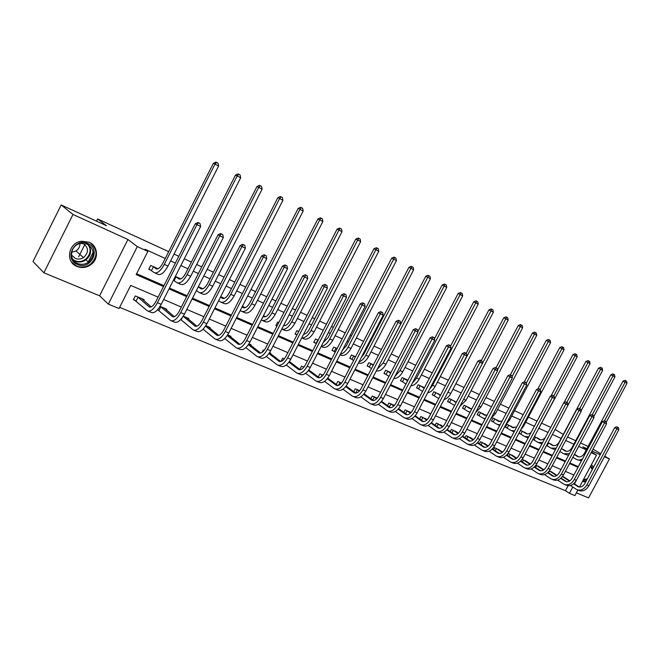 <?xml version="1.0" encoding="UTF-8"?>
<svg xmlns="http://www.w3.org/2000/svg" width="660" height="660" viewBox="0 0 660 660"><rect width="100%" height="100%" fill="white"/><g stroke="black" fill="none" stroke-linecap="round" stroke-linejoin="round"><path stroke-width="0.99" d="M76.964 266.45C82.013 268.348 86.773 267.655 91.245 264.379C99.074 258.613 97.894 245.784 89.1 242.236L81.51 241.246C68.326 242.583 64.894 262.053 76.964 266.45M582.466 481.437L585.61 482.047M593.777 466.76L591.294 464.929M158.128 297.14L130.705 285.409L119.047 308.517L108.331 304.12L137.296 246.609L147.856 251.41L136.158 274.601L163.507 286.522M99.586 295.804L127.916 239.489L73.004 214.459L61.19 204.963L33 261.5L43.873 272.778L99.586 295.804L108.331 304.12M576.378 492.847L588.58 497.887L609.411 458.964L604.42 456.687M577.88 490.034L574.909 495.586L569.415 493.334L572.781 487.031M119.633 307.354L565.463 490.702L569.415 493.334M73.004 214.459L43.873 272.778M593.01 449.122L600.732 453.758M604.708 456.142L609.411 458.964M61.19 204.963L106.442 225.703L97.63 218.955L96.525 221.158M84.826 244.513L78.672 256.806M97.63 218.955L168.688 251.641M174.034 254.1L178.81 256.295M184.272 258.802L191.367 262.07M196.655 264.503L201.77 266.854M207.174 269.338L213.403 272.2M218.625 274.609L224.07 277.109M229.399 279.568L234.803 282.051M239.976 284.427L245.718 287.067M250.99 289.492L255.618 291.621M260.733 293.972L266.755 296.744M271.969 299.145L275.855 300.927M280.912 303.253L287.199 306.149M292.363 308.525L295.54 309.986M300.548 312.287L307.082 315.29M312.188 317.641L314.704 318.796M319.654 321.073L326.42 324.192M331.468 326.51L333.358 327.376M338.258 329.637L345.246 332.846M350.237 335.14L351.533 335.734M356.375 337.969L363.561 341.269M368.503 343.546L369.229 343.876M374.03 346.087L381.406 349.478M391.231 353.999L398.788 357.472M408.004 361.713L415.726 365.26M424.355 369.229L432.234 372.859M440.311 376.571L448.338 380.259M455.879 383.732L464.038 387.486M471.075 390.72L479.366 394.531M485.909 397.543L494.323 401.412M500.395 404.209L508.926 408.127M514.553 410.718L523.182 414.686M528.388 417.079L537.116 421.096M541.909 423.299L550.72 427.35M565.463 490.702L568.111 485.743M571.733 478.954L573.845 475.002M565.034 477.749L562.543 476.413M552.535 472.486L549.392 470.852M539.764 467.098L535.945 465.168M526.721 461.596L522.184 459.36M513.381 455.969L508.315 453.502L507.35 455.326M499.736 450.219L494.563 447.686L493.556 449.584M485.785 444.345L480.496 441.746L479.449 443.718M471.512 438.331L466.1 435.666L465.019 437.72M456.91 432.176L451.374 429.445L450.244 431.59M441.961 425.873L436.293 423.077L435.121 425.312M426.657 419.422L420.857 416.551L419.636 418.885M411.13 412.549L405.05 409.868L403.772 412.318M394.457 405.397L388.847 403.029L387.511 405.587M377.289 398.145L372.248 396.016L370.854 398.698M359.675 390.703L355.228 388.822L353.768 391.644M341.591 383.064L337.78 381.455L336.245 384.417M337.516 385.366L336.922 384.92M323.021 375.218L319.877 373.89L318.26 377.017M303.955 367.158L301.513 366.127L299.813 369.427M289.707 361.771L289.666 361.127M284.353 358.883L282.661 358.165L280.97 361.449M270.526 353.702L270.806 353.158L269.577 352.638M264.206 350.369L263.299 349.99L262.061 352.407M250.833 345.419L251.13 344.842L248.919 343.909M230.596 336.913L230.909 336.303L227.659 334.933M209.797 328.168L210.127 327.525L205.788 325.685M188.405 319.192L188.76 318.491L183.265 316.173M244.827 245.413L242.748 244.315L244.827 245.413L245.371 248.226L241.89 246.535L203.346 322.187C199.7 328.622 196.292 331.18 193.124 329.885L180.79 319.597M166.411 309.952L166.782 309.21L160.066 306.372M157.501 309.829L158.614 310.299M143.764 300.457L144.169 299.656L135.3 295.911L133.378 299.706L135.787 300.721M586.286 449.848L578.688 446.391M573.854 444.196L565.694 440.484M561.14 438.421L552.428 434.462M548.014 432.457L539.179 428.439M534.377 426.253L525.632 422.276M520.418 419.909L511.772 415.981M506.129 413.416L497.59 409.53M491.502 406.766L483.07 402.93M476.512 399.952L468.204 396.173M461.159 392.972L452.983 389.251M445.426 385.82L437.382 382.165M429.289 378.485L421.393 374.897M412.748 370.969L405.009 367.447M395.777 363.248L388.204 359.807M378.361 355.336L370.969 351.978M366.16 349.792L365.434 349.462M360.484 347.209L353.281 343.934M348.43 341.731L347.135 341.137M342.127 338.869L335.132 335.684M330.223 333.457L328.334 332.59M323.268 330.297L316.495 327.212M311.528 324.959L309.004 323.812M303.897 321.486L297.346 318.508M292.33 316.231L289.146 314.779M283.973 312.427L277.678 309.565M272.605 307.263L268.719 305.498M263.488 303.121L257.458 300.374M252.334 298.048L247.698 295.944M242.41 293.535L236.66 290.928M231.478 288.568L226.066 286.11M220.721 283.676L215.275 281.201M210.037 278.817L203.791 275.987M198.388 273.529L193.256 271.194M187.96 268.785L180.848 265.551M175.379 263.068L170.594 260.898M165.239 258.456L145.01 249.265L147.856 251.41M136.603 273.718L163.944 285.664M169.447 288.065L187.093 295.771M192.53 298.147L209.566 305.588M214.946 307.939L231.388 315.125M236.709 317.443L252.599 324.382M257.862 326.683L273.215 333.391M278.413 335.659L293.263 342.144M298.402 344.388L312.757 350.658M317.848 352.885L331.741 358.949M336.773 361.152L350.212 367.018M355.195 369.196L368.206 374.88M373.131 377.033L385.729 382.536M390.613 384.664L402.814 389.994M407.641 392.106L419.463 397.27M424.248 399.358L435.707 404.357M440.435 406.428L451.547 411.279M456.225 413.325L466.999 418.027M471.636 420.057L482.08 424.619M486.676 426.624L496.815 431.054M501.361 433.034L511.195 437.332M515.699 439.304L525.253 443.47M529.708 445.417L538.981 449.468M543.394 451.399L552.404 455.334M556.776 457.24L565.521 461.06M569.852 462.957L578.3 466.645L581.41 460.829M576.799 455.689L574.414 454.402M564.415 450.169L561.38 448.585M551.76 444.535L548.047 442.645M556.182 448.222L550.803 448.082L546.76 445.566M538.832 438.776L534.41 436.565M532.892 439.42L533.742 439.799M525.607 432.894L520.55 430.386L519.024 433.273L520.427 433.901M512.086 426.871L506.921 424.306L505.37 427.234L506.806 427.87M498.259 420.717L492.979 418.085L491.411 421.047L492.88 421.699M484.118 414.422L478.714 411.724L477.13 414.719L478.632 415.387M469.639 407.979L464.112 405.215L462.52 408.243L464.054 408.928M454.822 401.379L449.163 398.549L447.554 401.618L449.13 402.32M439.651 394.63L433.859 391.726L432.234 394.828L433.843 395.546M424.116 387.717L418.184 384.739L416.542 387.882L418.192 388.616M407.946 380.168L402.13 377.578L400.463 380.762L402.154 381.513M390.918 372.578L385.671 370.235L383.988 373.461L385.721 374.228M373.453 364.79L368.8 362.711L367.1 365.978L368.874 366.77M355.517 356.788L351.491 354.998L349.775 358.306L351.599 359.114M337.103 348.579L333.745 347.077L332.013 350.435L333.877 351.268M318.186 340.147L315.529 338.959L313.78 342.358L315.695 343.208M298.749 331.477L296.835 330.619L295.061 334.067L296.975 334.917M284.963 325.619L283.957 324.877M278.767 322.567L277.637 322.063L275.847 325.553L276.977 326.057M265.543 316.717L263.464 315.744M258.225 313.401L256.41 316.948M245.297 307.642L242.385 306.339M224.425 298.328L220.688 296.67M202.95 288.758L198.346 286.704M180.856 278.899L175.337 276.441M158.103 268.76L150.678 265.444L148.756 269.263L151.148 270.32M127.916 239.489L137.296 246.609M591.129 452.661L596.533 455.119L579.463 487.063M586.905 448.701L582.871 446.861L586.658 449.155M591.451 452.042L596.533 455.119M600.196 454.757L592.004 451.019M567.559 436.986L575.693 440.748M580.511 442.959L588.11 446.44M563.277 434.404L555.085 429.462M578.209 476.866L574.456 483.895M573.895 475.018L565.364 471.372M561.016 469.507L552.247 465.754M547.849 463.881L538.816 460.012M534.385 458.114L525.088 454.138M520.608 452.224L511.03 448.123M506.509 446.193L496.642 441.969M492.079 440.014L481.907 435.666M477.304 433.694L466.818 429.206M462.165 427.218L451.358 422.59M446.655 420.585L435.509 415.816M430.765 413.779L419.265 408.862M414.472 406.816L402.608 401.734M397.765 399.663L385.522 394.424M380.63 392.329L367.991 386.925M363.041 384.813L349.99 379.228M344.99 377.083L331.51 371.316M326.461 369.154L312.526 363.198M307.42 361.012L293.015 354.849M287.859 352.638L272.968 346.269M267.745 344.033L252.343 337.45M247.063 335.189L231.124 328.366M225.794 326.089L209.294 319.027M203.899 316.717L186.813 309.408M181.351 307.073L163.655 299.5M582.31 469.169L591.137 452.661M169.01 288.923L186.656 296.62M192.101 298.996L209.137 306.43M214.516 308.773L230.967 315.95M236.288 318.268L252.178 325.198M257.441 327.492L272.803 334.191M278.009 336.46L292.85 342.936M297.998 345.18L312.361 351.442M317.452 353.661L331.337 359.716M336.377 361.919L349.816 367.777M354.799 369.955L367.818 375.631M372.743 377.776L385.349 383.27M390.225 385.399L402.435 390.72M407.261 392.832L419.092 397.988M423.868 400.075L435.328 405.067M440.063 407.137L451.176 411.98M455.862 414.026L466.636 418.721M471.273 420.742L481.726 425.304M486.313 427.309L496.46 431.731M501.006 433.711L510.84 438.001M515.344 439.964L524.898 444.13M529.361 446.077L538.634 450.12M543.048 452.05L552.057 455.978M556.429 457.883L565.183 461.695M569.514 463.592L578.011 467.296M93.175 252.153L87.97 262.531M85.998 266.467L85.676 267.11M574.357 454.517L577.459 456.431C580.082 457.553 582.409 456.522 584.43 453.329L622.941 381.175L624.938 380.341L625.795 380.779L626.563 381.183L627 383.278L606.218 422.202M575.619 454.938L578.746 456.885M582.499 458.898C580.173 460.21 578.02 460.325 576.04 459.244L572.88 457.281M627 383.278L625.086 382.264L604.519 420.791M581.468 460.82L577.145 459.731M625.795 380.779L625.086 382.264L622.941 381.175M618.387 427.622L616.737 426.756L618.387 427.622L618.824 429.742L616.877 428.794L586.905 484.853C583.935 489.563 580.478 491.106 576.543 489.481L570.471 485.512M563.871 476.974L569.827 480.876M573.903 483.532L579.298 487.047M562.46 476.528L569.473 481.099M573.598 483.796L577.904 486.593C580.536 487.682 582.838 486.659 584.826 483.516L614.724 427.581L616.737 426.756M618.824 429.742L588.902 485.702C585.932 490.396 582.475 491.939 578.539 490.314L577.714 489.967M617.603 427.243L616.877 428.794L614.724 427.581M590.766 465.919L592.87 468.46M592.259 469.615L590.494 466.43M582.541 481.313L585.948 481.404M593.546 467.206L591.764 465.085M586.624 480.15L583.102 480.257M583.448 479.614L587.301 478.88M87.879 243.532C101.566 249.001 90.659 270.715 77.393 264.462C63.467 259.174 74.547 236.998 87.879 243.532M77.542 263.464C81.345 264.924 84.991 264.495 88.498 262.177C95.081 255.395 94.66 249.364 87.244 244.093L80.578 243.416C70.397 245.008 68.178 260.024 77.542 263.464M79.951 243.556C79.975 246.65 78.656 249.1 76.007 250.932L71.61 252.326M82.632 243.185L82.855 243.276C88.787 247.574 89.009 252.367 83.523 257.639C80.85 259.248 78.103 259.504 75.281 258.398L71.453 254.941M71.676 262.267L76.618 266.013C81.617 267.894 86.336 267.217 90.775 263.975C97.919 256.402 97.729 249.34 90.189 242.781M561.363 448.627L564.993 450.879C567.608 452.001 569.935 450.945 571.981 447.719L610.855 374.748L612.876 373.906L613.734 374.335L614.518 374.756L614.955 376.876L593.777 416.608M563.211 449.402L566.296 451.333M569.473 453.643L563.558 453.725L559.87 451.423M614.955 376.876L613 375.837L592.235 414.802M568.565 455.342L564.655 454.204M613.734 374.335L613 375.837L610.855 374.748M548.262 442.744L552.255 445.211C554.862 446.317 557.197 445.244 559.251 441.977L598.505 368.181L600.542 367.331L601.4 367.76L602.201 368.189L602.646 370.326L581.047 410.908M550.531 443.751L553.567 445.665M602.646 370.326L600.649 369.262L579.678 408.672M555.39 449.716L551.9 448.561M601.4 367.76L600.649 369.262L598.505 368.181M548.617 442.942L547.115 445.764M606.103 421.633L604.444 420.758L606.103 421.633L606.548 423.778L604.552 422.804L574.291 479.507C571.288 484.267 567.831 485.834 563.904 484.217L557.659 480.117M551.356 471.685L556.99 475.398M561.074 478.079L566.684 481.751M549.367 470.885L556.619 475.637M560.769 478.351L565.282 481.305C567.905 482.386 570.215 481.338 572.212 478.162L602.407 421.6L604.444 420.758M606.548 423.778L576.328 480.373C573.334 485.125 569.877 486.692 565.942 485.067L565.076 484.704M605.303 421.245L604.552 422.804L602.407 421.6M549.466 470.943L548.46 472.824M593.546 415.503L591.871 414.62L593.546 415.503L593.992 417.673L591.954 416.683L561.388 474.037C558.368 478.855 554.895 480.455 550.976 478.838L544.558 474.598M538.56 466.273L543.856 469.788M547.965 472.494L553.798 476.338M536.275 465.308L543.485 470.044M547.652 472.783L552.379 475.893C554.994 476.974 557.304 475.909 559.325 472.692L589.809 415.47L591.871 414.62M593.992 417.673L563.475 474.919C560.456 479.729 556.99 481.33 553.072 479.713L552.148 479.325M592.73 415.107L591.954 416.683L589.809 415.47M536.621 465.514L535.582 467.47M535.252 436.936L539.228 439.403C541.291 440.41 543.328 439.758 545.358 437.464M537.57 437.976L540.557 439.857M542.602 442.637L537.768 442.315L532.933 439.337M563.978 402.715L585.882 361.465L587.936 360.599L588.794 361.028L589.611 361.465L590.065 363.627L549.97 439.032M590.065 363.627L588.019 362.546L566.833 402.418M541.926 443.924L538.857 442.794M588.794 361.028L588.019 362.546L585.882 361.465M535.606 437.143L534.097 439.997M521.953 431.005L525.913 433.48C527.521 434.329 529.237 434.016 531.053 432.531M524.32 432.061L527.257 433.925M528.742 436.887L524.436 436.417L519.098 433.133M551.059 395.926L572.971 354.601L575.05 353.727L575.899 354.156L576.733 354.601L577.187 356.788L535.211 435.047M577.187 356.788L575.099 355.674L553.699 396.033M528.165 437.976L525.517 436.895M575.899 354.156L575.099 355.674L572.971 354.601M522.308 431.211L520.781 434.098M508.357 424.941L512.292 427.416L516.656 427.02M510.774 426.022L513.653 427.861M514.569 430.963L510.799 430.386L505.453 427.086M537.859 388.971L559.771 347.572L561.866 346.69L562.716 347.119L563.566 347.572L564.028 349.784L523.545 426.228L520.674 429.907M564.028 349.784L561.891 348.645L540.26 389.507M514.107 431.846L511.88 430.864M562.716 347.119L561.891 348.645L559.771 347.572M508.712 425.147L507.169 428.076M580.701 409.241L579.01 408.35L580.701 409.241L581.155 411.436L579.067 410.421L548.196 468.443C545.152 473.319 541.67 474.952 537.768 473.344L531.16 468.946M525.484 460.754L530.426 464.054M534.559 466.785L540.622 470.811M523.149 459.764L530.054 464.318M534.229 467.09L539.179 470.357C541.786 471.438 544.112 470.349 546.142 467.098L576.931 409.208L579.01 408.35M581.155 411.436L550.333 469.342C547.288 474.21 543.815 475.843 539.905 474.227L538.931 473.822M579.868 408.837L579.067 410.421L576.931 409.208M523.495 459.97L522.423 462M567.567 402.831L565.859 401.932L567.567 402.831L568.021 405.05L565.892 404.011L534.707 462.718C531.63 467.651 528.148 469.318 524.255 467.717L517.457 463.163M512.119 455.103L516.689 458.18M520.839 460.944L527.15 465.151M509.726 454.096L516.31 458.461M520.509 461.257L525.682 464.698C528.28 465.779 530.607 464.665 532.661 461.373L563.764 402.806L565.859 401.932M568.021 405.05L536.893 463.642C533.816 468.575 530.335 470.233 526.441 468.625L525.418 468.204M566.709 402.418L565.892 404.011L563.764 402.806M510.081 454.303L508.967 456.406M554.119 396.272L552.404 395.373L554.119 396.272L554.59 398.516L552.404 397.46L520.905 456.86C517.803 461.86 514.313 463.559 510.436 461.967L503.431 457.248M498.448 449.328L502.631 452.166M506.797 454.963L513.365 459.36M496.007 448.297L502.243 452.455M506.459 455.293L511.88 458.914C514.47 459.987 516.796 458.848 518.867 455.515L550.283 396.256L552.404 395.373M554.59 398.516L523.132 457.809C520.039 462.8 516.549 464.491 512.671 462.891L511.591 462.445M553.253 395.851L552.404 397.46L550.283 396.256M496.361 448.511L495.206 450.697M540.367 389.565L538.626 388.649L540.367 389.565L540.837 391.834L538.601 390.753L506.773 450.871C503.646 455.936 500.148 457.669 496.287 456.077L489.077 451.184M484.473 443.429L488.243 446.003M492.434 448.833L499.257 453.428M481.973 442.373L487.847 446.317M492.088 449.18L497.747 452.991C500.329 454.055 502.664 452.9 504.743 449.526L536.489 389.548L538.626 388.649M540.837 391.834L509.058 451.844C505.939 456.893 502.441 458.617 498.58 457.025L497.442 456.555M539.476 389.128L538.601 390.753L536.489 389.548M482.328 442.579L481.123 444.856M526.284 382.693L524.527 381.769L526.284 382.693L526.754 384.995L524.469 383.881L492.31 444.741C489.159 449.864 485.653 451.63 481.808 450.046L474.383 444.98M470.176 437.382L473.517 439.684M477.724 442.546L484.819 447.364M467.61 436.301L473.113 440.014M477.37 442.909L483.293 446.927C485.859 447.991 488.194 446.812 490.297 443.388L522.365 382.685L524.527 381.769M526.754 384.995L494.654 445.731C491.502 450.846 488.004 452.611 484.151 451.028L482.955 450.524M525.368 382.247L524.469 383.881L522.365 382.685M467.973 436.516L466.719 438.892M511.863 375.664L510.089 374.731L511.863 375.664L512.333 377.982L509.99 376.843L477.502 438.454C474.317 443.644 470.811 445.459 466.991 443.883L459.335 438.611M455.54 431.203L458.428 433.216M462.668 436.111L470.035 441.152M452.925 430.097L458.023 433.562M462.297 436.491L468.484 440.723C471.042 441.779 473.377 440.575 475.497 437.11L507.903 375.647L510.089 374.731M512.333 377.982L479.894 439.478C476.718 444.65 473.22 446.457 469.392 444.881L468.13 444.353M510.922 375.202L509.99 376.843L507.903 375.647M453.28 430.312L451.976 432.779M497.087 368.453L495.297 367.513L497.087 368.453L497.566 370.804L495.165 369.641L462.33 432.019C459.121 437.283 455.614 439.131 451.811 437.563L443.924 432.094M440.558 424.875L442.976 426.574M447.233 429.511L454.897 434.791M437.885 423.745L442.563 426.946M446.861 429.916L453.329 434.362C455.862 435.41 458.205 434.181 460.342 430.675L493.094 368.445L495.297 367.513M497.566 370.804L464.788 433.067C461.579 438.314 458.073 440.154 454.27 438.587L452.95 438.034M496.13 367.991L495.165 369.641L493.094 368.445M438.24 423.959L436.887 426.541M481.957 361.078L480.142 360.121L481.957 361.078L482.435 363.454L479.977 362.257L446.787 425.436C443.545 430.757 440.038 432.646 436.26 431.087L428.134 425.403M425.23 418.399L427.144 419.768M431.425 422.738L439.387 428.274M422.483 417.236L426.731 420.156M431.046 423.159L437.794 427.853C440.319 428.893 442.662 427.639 444.815 424.083L477.914 361.07L480.142 360.121M482.435 363.454L449.303 426.5C446.069 431.813 442.563 433.694 438.784 432.135L437.39 431.558M480.975 360.591L479.977 362.257L477.914 361.07M422.845 417.45L421.426 420.148M466.438 353.504L464.615 352.547L466.438 353.504L466.925 355.913L464.409 354.692L430.856 418.679C427.589 424.075 424.083 426.005 420.329 424.454L411.947 418.539M409.522 411.766L410.916 412.78M415.222 415.792L423.497 421.6M406.709 410.578L410.495 413.193M414.826 416.237L421.88 421.179C424.388 422.218 426.731 420.932 428.909 417.326L462.363 353.504L464.615 352.547M466.925 355.913L433.438 419.768C430.171 425.156 426.665 427.078 422.911 425.535L421.451 424.924M465.432 353.017L464.409 354.692L462.363 353.504M407.072 410.792L405.595 413.614M450.541 345.749L448.693 344.776L450.541 345.749L451.028 348.183L448.445 346.929L414.521 411.749C411.229 417.219 407.723 419.191 404.002 417.656L395.348 411.493M393.434 404.968L394.284 405.603M398.607 408.664L407.203 414.752M390.555 403.747L393.847 406.048M398.203 409.134L405.57 414.34C408.053 415.371 410.396 414.059 412.591 410.404L446.416 345.757L448.693 344.776M451.028 348.183L417.169 412.871C413.878 418.333 410.371 420.296 406.642 418.762L405.108 418.118M449.501 345.246L448.445 346.929L446.416 345.757M390.918 403.969L389.375 406.923M434.222 337.796L432.358 336.814L434.222 337.796L434.726 340.263L432.069 338.968L397.774 404.646C394.449 410.198 390.943 412.211 387.255 410.693L378.337 404.266M381.571 401.338L390.505 407.723M373.997 396.751L376.777 398.706M381.158 401.841L388.847 407.327C391.314 408.35 393.649 407.005 395.868 403.301L430.056 337.804L432.358 336.814M434.726 340.263L400.488 405.801C397.171 411.328 393.665 413.341 389.969 411.815L388.361 411.147M433.166 337.276L432.069 338.968L430.056 337.804M374.36 396.974L372.743 400.067M417.491 329.629L415.61 328.639L417.491 329.629L417.995 332.128L415.272 330.808L380.597 397.361C377.239 402.988 373.733 405.042 370.087 403.54L360.871 396.841M364.089 393.822L373.378 400.521M357.019 389.582L359.263 391.157M363.66 394.342L371.695 400.141C374.137 401.148 376.472 399.77 378.708 396.016L413.284 329.645L415.61 328.639M417.995 332.128L383.377 398.541C380.028 404.151 376.522 406.205 372.867 404.695L371.176 403.994M416.402 329.101L415.272 330.808L413.284 329.645M357.382 389.804L355.699 393.055M400.323 321.255L398.417 320.248L400.323 321.255L400.826 323.788L398.029 322.426L362.967 389.887C359.576 395.587 356.078 397.691 352.465 396.206L342.952 389.21M346.145 386.084L355.798 393.129M339.62 382.231L341.294 383.411M345.716 386.644L354.098 392.758C356.507 393.756 358.842 392.353 361.102 388.55L396.066 321.272L398.417 320.248M400.826 323.788L365.822 391.091C362.439 396.784 358.941 398.887 355.319 397.394L353.546 396.66M399.201 320.71L398.029 322.426L396.066 321.272M339.983 382.453L338.456 385.39M382.693 312.659L380.77 311.644L382.693 312.659L383.204 315.216L380.333 313.822L344.866 382.206C341.451 387.989 337.953 390.151 334.381 388.682L324.563 381.364M319.506 377.701L318.293 376.959M327.731 378.13L337.763 385.539M321.766 374.69L322.839 375.433M327.286 378.724L336.031 385.184C338.423 386.174 340.75 384.73 343.027 380.878L378.386 312.683L380.77 311.644M383.204 315.216L347.795 383.452C344.388 389.227 340.89 391.372 337.31 389.903L335.445 389.128M381.546 312.097L380.333 313.822L378.386 312.683M322.129 374.905L321.024 377.05M364.592 303.823L362.645 302.8L364.592 303.823L365.104 306.421L362.159 304.994L326.279 374.327C322.831 380.193 319.341 382.404 315.818 380.952L305.679 373.296M300.605 369.658L299.912 369.229M308.822 369.955L319.242 377.751M303.443 366.943L303.889 367.232M308.36 370.582L317.493 377.413C319.844 378.386 322.171 376.909 324.472 372.999L360.236 303.856L362.645 302.8M365.104 306.421L329.29 375.606C325.85 381.455 322.361 383.658 318.821 382.206L316.866 381.389M363.412 303.253L362.159 304.994L360.236 303.856M345.988 294.756L344.025 293.716L345.988 294.756L346.508 297.388L343.48 295.911L307.189 366.226C303.707 372.182 300.226 374.443 296.752 373.015L286.275 364.988M289.393 361.531L300.226 369.748M288.915 362.2L298.444 369.427C300.77 370.384 303.088 368.882 305.407 364.906L341.591 294.789L344.025 293.716M346.508 297.388L310.283 367.537C306.809 373.486 303.328 375.738 299.838 374.302L297.784 373.445M344.784 294.162L343.48 295.911L341.591 294.789M326.882 285.433L324.893 284.386L326.882 285.433L327.401 288.098L324.291 286.588L287.57 357.91C284.056 363.949 280.591 366.267 277.159 364.864L266.335 356.441M269.437 352.861L280.682 361.515M268.942 353.57L278.883 361.226C281.168 362.167 283.486 360.624 285.821 356.59L322.435 285.475L324.893 284.386M327.401 288.098L290.746 359.254C287.24 365.285 283.767 367.595 280.335 366.185L278.182 365.285M325.636 284.823L324.291 286.588L322.435 285.475M307.23 275.847L305.217 274.791L307.23 275.847L307.758 278.553L304.557 276.994L267.399 349.354C263.851 355.492 260.395 357.868 257.029 356.483L245.842 347.63M249.051 343.967L260.601 353.059M248.399 344.677L258.769 352.795C261.022 353.719 263.323 352.135 265.691 348.043L302.734 275.897L305.217 274.791M307.758 278.553L270.666 350.74C267.127 356.862 263.67 359.23 260.287 357.835L258.027 356.895M305.951 275.228L304.557 276.994L302.734 275.897M287.017 265.988L284.988 264.916L287.017 265.988L287.554 268.727L284.262 267.127L246.65 340.56C243.078 346.789 239.638 349.222 236.321 347.861L224.763 338.547M228.773 335.396L239.951 344.355M227.279 335.511L238.095 344.124C240.306 345.031 242.599 343.414 244.984 339.257L282.472 266.046L284.988 264.916M287.554 268.727L250.016 341.979C246.444 348.2 243.004 350.625 239.679 349.264L237.311 348.274M285.706 265.353L284.262 267.127L282.472 266.046M494.439 418.737L498.366 421.212L502.021 421.187M496.922 419.842L499.744 421.657M500.082 424.867L496.848 424.215L491.494 420.898M524.354 381.843L546.257 340.387L548.369 339.487L549.219 339.916L550.093 340.378L550.556 342.614L509.66 419.974L505.939 424.372M550.556 342.614L548.369 341.451L526.366 383.089M499.736 425.527L497.929 424.693M549.219 339.916L548.369 341.451L546.257 340.387M494.802 418.943L493.243 421.905M480.208 412.393L484.11 414.859L487.105 415.09M482.749 413.523L485.504 415.305M485.265 418.58L482.584 417.904L477.213 414.562M510.37 374.863L532.43 333.036L534.567 332.12L535.409 332.549L536.299 333.019L536.77 335.28L495.454 413.572L490.941 418.547M536.77 335.28L534.526 334.092L512.069 376.67M485.042 419.009L483.656 418.374M535.409 332.549L534.526 334.092L532.43 333.036M480.571 412.599L478.995 415.594M465.646 405.9L469.516 408.367L471.883 408.746M468.245 407.055L470.935 408.804M470.118 412.104L467.973 411.444L462.602 408.086M495.982 367.851L518.273 325.504L520.435 324.58L521.268 325L522.184 325.487L522.654 327.781L480.917 407.022L475.629 412.475M522.654 327.781L520.361 326.56L497.425 370.111M521.268 325L520.361 326.56L518.273 325.504M466.01 406.106L464.417 409.134M450.739 399.25L456.332 402.154M453.395 400.438L456.01 402.154M454.624 405.421L447.645 401.453M481.247 360.673L503.778 317.798L505.956 316.858L506.789 317.278L507.73 317.774L508.2 320.092L466.026 400.323L459.995 406.156M508.2 320.092L505.857 318.838L482.427 363.412M506.789 317.278L505.857 318.838L503.778 317.798M451.102 399.457L449.493 402.526M435.468 392.444L440.451 395.307M438.19 393.657L440.509 395.191M438.768 398.516L432.325 394.663M466.15 353.339L488.928 309.895L491.131 308.946L491.964 309.358L492.921 309.878L493.399 312.213L450.78 393.451C448.957 396.759 446.696 398.805 444.007 399.613M493.399 312.213L490.99 310.934L446.251 395.332M491.964 309.358L490.99 310.934L488.928 309.895M435.831 392.65L434.206 395.761M419.834 385.473L423.621 387.923M422.623 386.71L424.372 387.882M422.54 391.388L416.633 387.7M450.59 346.005L473.715 301.81L475.942 300.844L476.767 301.257L477.749 301.777L478.236 304.153L435.154 386.413C433.1 390.109 430.601 392.246 427.663 392.824M478.236 304.153L475.769 302.841L432.613 385.267L429.421 389.474M476.767 301.257L475.769 302.841L473.715 301.81M420.197 385.679L418.555 388.822M403.813 378.328L407.616 380.803M406.675 379.599L407.83 380.391M405.941 383.996L400.562 380.572M434.445 338.869L458.131 293.518L460.375 292.537L461.191 292.941L462.198 293.486L462.685 295.878L419.149 379.203C416.831 383.311 414.1 385.506 410.941 385.786M462.685 295.878L460.16 294.533L416.542 378.031L412.351 383.097M461.191 292.941L460.16 294.533L458.131 293.518M404.184 378.543L402.517 381.719M387.403 371.011L390.629 373.123M390.324 372.314L390.86 372.694M388.946 376.365L384.087 373.271M417.879 331.567L442.142 285.013L444.419 284.023L445.228 284.427L446.259 284.98L446.754 287.405L402.732 371.811C400.141 376.357 397.171 378.584 393.83 378.485M446.754 287.405L444.163 286.027L400.067 370.606L394.944 376.357M445.228 284.427L444.163 286.027L442.142 285.013M387.766 371.217L386.084 374.443M370.573 363.503L373.213 365.244M371.514 368.519L367.199 365.78M380.102 363.635L425.758 276.301L428.051 275.286L429.916 276.251L430.411 278.71L385.91 364.229C382.998 369.253 379.805 371.481 376.324 370.903M430.411 278.71L427.754 277.299L383.171 362.992L377.165 369.286M428.852 275.69L427.754 277.299L425.758 276.301M370.936 363.718L369.245 366.985M353.314 355.806L355.336 357.142M353.62 360.459L349.882 358.099M361.334 357.365L363.998 353.966L408.936 267.358L411.262 266.326L413.143 267.308L413.647 269.791L368.643 356.45C365.384 361.993 361.969 364.18 358.405 363.008M413.647 269.791L410.916 268.339L365.838 355.187C363.916 358.726 361.63 360.971 358.974 361.919M412.054 266.722L410.916 268.339L408.936 267.358M353.677 356.02L351.97 359.329M335.61 347.911L336.979 348.81M335.247 352.168L332.12 350.221M342.457 350.171L346.236 345.955L391.685 258.175L394.028 257.136L395.934 258.118L396.437 260.642L350.938 348.472C347.465 354.321 343.951 356.499 340.395 355.006L340.04 354.849M396.437 260.642L393.64 259.149L348.051 347.176C345.84 351.211 343.274 353.562 340.354 354.238M394.812 257.524L393.64 259.149L391.685 258.175M335.981 348.133L334.249 351.483M317.452 339.817L318.137 340.246M316.379 343.645L313.888 342.136M323.235 342.449L328.003 337.738L373.972 248.754L376.34 247.698L378.262 248.696L378.774 251.245L332.755 340.279C329.257 346.219 325.751 348.447 322.237 346.97L321.148 346.492M378.774 251.245L375.903 249.719L329.802 338.951C327.261 343.522 324.423 345.947 321.288 346.228M377.116 248.086L375.903 249.719L373.972 248.754M317.815 340.032L316.066 343.431M296.983 334.917L295.177 333.836M303.625 334.257C305.695 334.042 307.585 332.392 309.292 329.307L355.781 239.085L358.182 238.004L360.121 239.011L360.64 241.601L314.094 331.873C310.563 337.895 307.057 340.18 303.592 338.728L301.744 337.912M360.64 241.601L357.687 240.025L311.05 330.503C308.154 335.651 305.06 338.101 301.768 337.87M358.941 238.384L357.687 240.025L355.781 239.085M283.858 325.075L284.699 325.669M277.035 325.957L275.962 325.314M283.717 325.619L283.602 325.57C285.821 325.974 287.974 324.324 290.07 320.636L337.095 229.144L339.521 228.055L341.484 229.07L342.004 231.685L294.921 323.235C291.357 329.348 287.867 331.691 284.452 330.256L282.29 329.299M342.004 231.685L338.976 230.076L291.794 321.832C288.486 327.599 285.145 330.033 281.779 329.125M340.271 228.426L338.976 230.076L337.095 229.144M263.134 316.387L263.365 316.552C265.601 317.493 267.919 315.884 270.311 311.734L317.897 218.93L320.347 217.825L322.336 218.848L322.855 221.504L275.22 314.366C271.623 320.562 268.15 322.963 264.792 321.56L262.523 320.562M263.505 315.76L264.99 316.858M322.855 221.504L319.737 219.846L272.011 312.914C268.414 319.135 264.932 321.544 261.591 320.149L261.31 319.951M321.09 218.188L319.737 219.846L317.897 218.93M242.129 306.834L243.086 307.527C245.281 308.443 247.591 306.793 250.008 302.585L298.155 208.436L300.638 207.306L302.643 208.345L303.171 211.035L254.966 305.242C251.345 311.536 247.879 314.003 244.579 312.625L242.212 311.57M243.391 306.793L244.736 307.808M303.171 211.035L299.97 209.327L251.666 303.757C248.036 310.068 244.579 312.543 241.288 311.165L240.289 310.439M301.364 207.661L299.97 209.327L298.155 208.436M220.531 296.983L222.247 298.246C224.4 299.137 226.693 297.445 229.136 293.172L277.86 197.637L280.368 196.49L282.397 197.538L282.934 200.269L234.143 295.861C230.488 302.255 227.04 304.78 223.806 303.435L221.323 302.338M222.725 297.577L223.913 298.493M282.934 200.269L279.634 198.511L230.752 294.335C227.089 300.745 223.649 303.278 220.423 301.942L218.666 300.63M281.077 196.837L279.634 198.511L277.86 197.637M198.289 286.82L200.805 288.692C202.909 289.567 205.194 287.834 207.661 283.495L256.971 186.532L259.512 185.361L261.566 186.425L262.102 189.189L212.726 286.209C209.03 292.71 205.606 295.3 202.447 293.98L199.84 292.834M201.473 288.098L202.496 288.915M262.102 189.189L258.712 187.382L209.237 284.641C205.532 291.151 202.117 293.75 198.965 292.446L196.408 290.515M260.205 185.699L258.712 187.382L256.971 186.532M175.684 276.598L178.753 278.875C180.799 279.724 183.067 277.942 185.559 273.529L235.48 175.098L238.046 173.902L238.722 174.232L240.116 174.982L240.661 177.787L190.682 276.284C186.953 282.876 183.546 285.541 180.469 284.262L177.738 283.058M179.611 278.347L180.46 279.048M240.661 177.787L237.171 175.923L187.085 274.659C183.356 281.275 179.957 283.948 176.888 282.678L173.456 280.145M238.722 174.232L237.171 175.923L235.48 175.098M176.055 276.82L174.149 280.574M153.07 266.516L156.049 268.76C158.045 269.585 160.298 267.754 162.805 263.274L213.345 163.325L215.944 162.112L218.039 163.201L218.592 166.039L167.987 266.054C164.225 272.762 160.842 275.492 157.839 274.255L154.984 272.992M157.113 268.315L157.781 268.892M218.592 166.039L214.987 164.125L164.282 264.388C160.52 271.111 157.146 273.859 154.16 272.621L148.912 268.95M216.604 162.434L214.987 164.125L213.345 163.325M153.433 266.739L151.511 270.542M266.227 255.849L264.173 254.768L266.227 255.849L266.772 258.629L263.381 256.979L225.316 331.501C221.702 337.837 218.278 340.329 215.036 339.001L203.074 329.183M207.933 326.593L218.716 335.404M205.557 326.057L216.826 335.206C218.996 336.097 221.282 334.43 223.682 330.214L261.632 255.915L264.173 254.768M266.772 258.629L228.773 332.97C225.167 339.289 221.743 341.773 218.485 340.436L216.001 339.405M264.875 255.189L263.381 256.979L261.632 255.915M186.499 317.542L196.862 326.188M183.191 316.288L194.939 326.032C197.06 326.906 199.337 325.198 201.762 320.909L240.174 245.479L242.748 244.315M245.371 248.226L206.91 323.697C203.272 330.115 199.864 332.665 196.68 331.361L194.073 330.272M243.433 244.728L241.89 246.535L240.174 245.479M182.209 317.74L181.145 319.828M222.791 234.663L220.688 233.549L222.791 234.663L223.344 237.517L219.747 235.768L180.725 312.601C177.053 319.135 173.662 321.766 170.569 320.496L157.641 309.672M164.464 308.228L174.364 316.693M160.504 306.562L172.417 316.594C174.479 317.435 176.74 315.686 179.19 311.33L218.08 234.737L220.688 233.549M223.344 237.517L184.396 314.152C180.725 320.669 177.334 323.293 174.232 322.014L171.493 320.875M221.356 233.962L219.747 235.768L218.08 234.737M160.867 306.784L158.969 310.53M200.087 223.591L197.959 222.461L200.087 223.591L200.64 226.487L196.944 224.689L157.426 302.717C153.714 309.358 150.356 312.056 147.345 310.827L133.584 299.302M141.776 298.65L151.198 306.908M137.709 296.926L149.218 306.867C151.231 307.684 153.466 305.885 155.941 301.455L195.327 223.674L197.959 222.461M200.64 226.487L161.213 304.318C157.501 310.942 154.135 313.632 151.115 312.394L148.244 311.198M198.611 222.865L196.944 224.689L195.327 223.674M138.072 297.157L136.15 300.952M578.267 456.786L577.393 456.39M578.927 486.981L577.698 486.469M588.902 485.702L586.905 484.853M88.341 244.662C91.979 250.214 91.179 255.288 85.924 259.891C82.45 262.185 78.812 262.606 75.034 261.154L73.466 260.32M72.831 259.388L74.951 260.617C84.727 265.361 95.172 251.419 87.326 244.134M565.802 451.234L564.927 450.838M553.055 445.558L552.181 445.162M566.296 481.693L565.067 481.173M576.328 480.373L574.291 479.507M553.393 476.281L552.164 475.761M563.475 474.919L561.388 474.037M540.029 439.75L539.162 439.362M526.713 433.818L525.847 433.438M513.092 427.754L512.226 427.366M523.545 426.228L522.803 425.898M540.193 470.745L538.972 470.233M550.333 469.342L548.196 468.443M526.696 465.085L525.476 464.574M536.893 463.642L534.707 462.718M512.886 459.294L511.665 458.782M523.132 457.809L520.905 456.86M498.754 453.37L497.541 452.859M509.058 451.844L506.773 450.871M484.291 447.307L483.087 446.795M494.654 445.731L492.31 444.741M469.483 441.094L468.286 440.591M479.894 439.478L477.502 438.454M454.311 434.734L453.123 434.239M464.788 433.067L462.33 432.019M438.776 428.216L437.596 427.721M449.303 426.5L446.787 425.436M422.854 421.542L421.682 421.055M433.438 419.768L430.856 418.679M406.535 414.703L405.372 414.216M417.169 412.871L414.521 411.749M389.804 407.69L388.649 407.203M400.488 405.801L397.774 404.646M372.644 400.488L371.498 400.01M383.377 398.541L380.597 397.361M355.039 393.104L353.9 392.634M365.822 391.091L362.967 389.887M336.963 385.531L335.849 385.06M347.795 383.452L344.866 382.206M318.409 377.751L317.303 377.289M329.29 375.606L326.279 374.327M299.351 369.757L298.262 369.303M310.283 367.537L307.189 366.226M279.774 361.548L278.701 361.102M290.746 359.254L287.57 357.91M259.652 353.116L258.596 352.671M270.666 350.74L267.399 349.354M238.961 344.438L237.922 344M250.016 341.979L246.65 340.56M499.158 421.55L498.292 421.162M509.66 419.974L508.53 419.471M484.894 415.198L484.044 414.818M495.454 413.572L493.928 412.888M470.308 408.697L469.45 408.325M480.917 407.022L478.962 406.147M455.367 402.047L454.517 401.668M466.026 400.323L463.625 399.242M440.063 395.233L439.222 394.861M450.78 393.451L448.297 392.337M424.223 388.179L423.555 387.882M435.154 386.413L432.613 385.267M419.149 379.203L416.542 378.031M402.732 371.811L400.067 370.606M385.91 364.229L383.171 362.992M368.643 356.45L365.838 355.187M350.938 348.472L348.051 347.176M332.755 340.279L329.802 338.951M314.094 331.873L311.05 330.503M294.921 323.235L291.794 321.832M264.049 316.849L263.307 316.511M275.22 314.366L272.011 312.914M243.763 307.816L243.037 307.486M254.966 305.242L251.666 303.757M222.907 298.526L222.189 298.204M234.143 295.861L230.752 294.335M201.457 288.973L200.755 288.659M212.726 286.209L209.237 284.641M179.38 279.139L178.703 278.834M190.682 276.284L187.085 274.659M156.659 269.024L155.999 268.727M167.987 266.054L164.282 264.388M217.676 335.511L216.661 335.09M228.773 332.97L225.316 331.501M195.773 326.329L194.782 325.916M206.91 323.697L203.346 322.187M173.225 316.874L172.26 316.47M184.396 314.152L180.725 312.601M150.01 307.139L149.069 306.743M161.213 304.318L157.426 302.717M91.245 264.379L90.783 263.967M578.193 456.761L577.459 456.431M578.688 486.923L577.904 486.593M83.523 257.639L76.007 250.932M88.333 244.654C91.963 250.206 91.162 255.28 85.924 259.891L88.498 262.177M565.719 451.209L564.993 450.879M552.981 445.533L552.255 445.211M566.057 481.627L565.282 481.305M553.154 476.215L552.379 475.893M539.954 439.733L539.228 439.403M526.63 433.802L525.913 433.48M513.01 427.73L512.292 427.416M539.954 470.687L539.179 470.357M526.457 465.028L525.682 464.698M512.647 459.236L511.88 458.914M498.514 453.313L497.747 452.991M484.052 447.249L483.293 446.927M469.243 441.037L468.484 440.723M454.08 434.684L453.329 434.362M438.545 428.167L437.794 427.853M422.623 421.492L421.88 421.179M406.312 414.653L405.57 414.34M389.582 407.641L388.847 407.327M372.421 400.447L371.695 400.141M354.808 393.063L354.098 392.758M336.74 385.481L336.031 385.184M318.186 377.71L317.493 377.413M299.137 369.715L298.444 369.427M279.56 361.507L278.883 361.226M259.438 353.075L258.769 352.795M238.747 344.404L238.095 344.124M499.076 421.525L498.366 421.212M484.819 415.181L484.11 414.859M470.225 408.68L469.516 408.367M469.994 412.335L469.045 411.914M455.284 402.022L454.583 401.709M454.575 405.512L454.08 405.298M439.989 395.216L439.288 394.903M263.983 316.833L263.365 316.552M243.697 307.799L243.086 307.527M222.841 298.51L222.247 298.246M201.391 288.956L200.805 288.692M179.322 279.13L178.753 278.875M156.601 269.008L156.049 268.76M217.47 335.478L216.826 335.206M195.575 326.296L194.939 326.032M173.027 316.849L172.417 316.594M149.812 307.114L149.218 306.867"/></g></svg>
